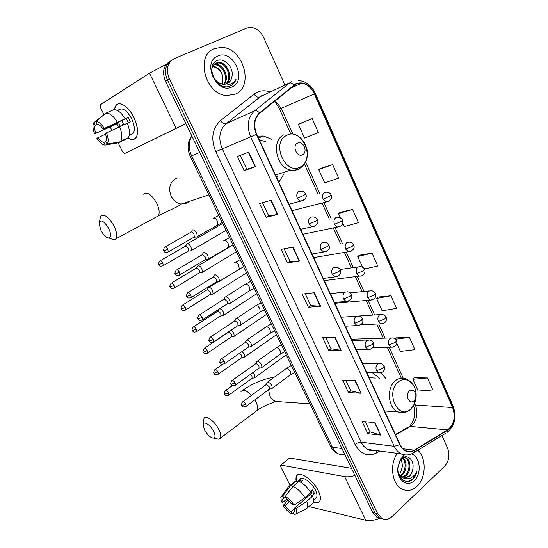 <?xml version="1.0" encoding="UTF-8"?>
<svg xmlns="http://www.w3.org/2000/svg" width="548" height="548" viewBox="0 0 548 548"><rect width="100%" height="100%" fill="white"/><g stroke="black" fill="none" stroke-linecap="round" stroke-linejoin="round"><path stroke-width="0.82" d="M385.751 378.353L380.929 372.893M278.898 182.299L283.994 173.737M272.103 139.404L263.43 136.014L257.567 136.137M169.914 61.349C163.448 65.541 161.941 72.083 165.393 80.967L372.722 512.538L376.887 517.244L380.25 518.257M171.853 60.109C165.366 64.308 163.852 70.87 167.318 79.803L375.181 513.099L379.353 517.819L382.723 518.833L379.353 517.819L375.181 513.099L167.318 79.803C163.852 70.87 165.366 64.308 171.853 60.109M214.323 48.656C194.855 55.499 205.459 94.852 226.79 95.537L235.359 94.112C254.669 86.31 242.887 46.97 221.145 47.395L214.323 48.656C194.855 55.499 205.459 94.852 226.79 95.537L235.359 94.112C254.669 86.31 242.887 46.97 221.145 47.395L214.323 48.656M397.458 453.381C389.224 463.937 391.868 484.35 402.068 489.076C407.239 491.529 412.185 490.631 416.905 486.384C426.173 478.123 426.645 458.012 417.843 450.223C426.645 458.012 426.173 478.123 416.905 486.384C412.185 490.631 407.239 491.529 402.068 489.076C391.868 484.35 389.224 463.937 397.458 453.381M296.016 84.118L301.619 83.186C307.127 84.104 311.367 87.68 314.346 93.913L452.641 407.554C455.744 417.055 454.059 424.508 447.593 429.892L414.206 450.155C411.329 451.833 408.445 451.97 405.541 450.572C403.218 449.367 401.376 447.326 400.026 444.462L256.69 134.239C253.286 125.526 254.299 118.526 259.731 113.237L296.016 84.118M295.845 83.728L259.499 112.867C253.93 118.286 252.888 125.465 256.382 134.404L399.773 444.688C403.52 451.518 408.37 453.463 414.309 450.518L447.689 430.249C454.319 424.721 456.046 417.09 452.867 407.349L314.627 93.77C309.743 84.543 303.476 81.2 295.845 83.728M427.481 377.956L412.897 379.278L418.193 391.073L432.817 389.943L427.481 377.956L414.363 377.73M396.848 343.541L400.389 351.419L414.898 349.645L409.438 337.363L396.485 337.869M390.95 295.769L376.586 298.434L382.148 310.812L396.54 308.36L390.95 295.769L378.175 297.043M312.189 118.615L298.413 124.382L304.558 138.048L318.381 132.541L312.189 118.615L300.277 123.362M332.636 164.606L318.696 169.538L324.683 182.868L338.664 178.175L332.636 164.606L320.484 168.414M342.774 223.146L344.308 226.571L358.447 222.659L352.563 209.432L340.192 212.357M364.372 269.006L377.73 266.04L371.996 253.142L359.42 255.217M284.789 84.7L263.656 37.517C260.492 31.174 256.06 27.797 250.347 27.4L246.758 28.112L174.387 58.595C167.421 62.616 165.708 69.295 169.257 78.631L377.654 513.661L381.833 518.394C385.313 520.175 388.69 519.6 391.964 516.654L444.586 466.348C449.052 461.142 450.031 455.018 447.531 447.976L441.955 435.537M361.194 393.231L348.501 392.594L342.61 380.072L355.234 380.456L361.194 393.231L354.844 380.442M380.737 435.098L367.824 433.68L362.077 421.46L374.928 422.652L380.737 435.098L374.531 422.611M299.468 260.93L287.508 262.924L281.151 249.395L293.022 247.114L299.468 260.93L299.085 260.971L292.653 247.189M277.781 214.453L266.109 217.412L259.574 203.527L271.157 200.267L277.781 214.453L277.411 214.528L270.801 200.363M255.498 166.708L244.134 170.688L237.421 156.427L248.696 152.125L255.498 166.708L255.142 166.825L248.347 152.262M341.151 350.268L328.69 350.467L322.649 337.623L335.04 337.164L341.151 350.268L340.753 350.247L334.65 337.178M320.58 306.188L308.366 307.257L302.167 294.077L314.305 292.735L320.58 306.188L320.19 306.195L313.929 292.776M308.366 307.257L310.778 305.579M305.215 293.742L310.791 305.613L320.19 306.195M328.69 350.467L331.026 348.72M325.759 337.506L331.04 348.754L340.753 350.247M244.134 170.688L246.785 169.257L255.142 166.825M266.109 217.412L268.678 215.891M262.485 202.705L268.684 215.912L277.411 214.528M287.508 262.924L290.002 261.321L299.085 260.971M367.824 433.68L370.023 431.803M365.31 421.761L370.044 431.845L380.319 435.016M348.501 392.594L350.768 390.779M345.788 380.168L350.789 390.82L360.79 393.176M371.996 253.142L357.769 256.526L359.515 255.142M362.557 267.184L357.769 256.526M352.563 209.432L338.472 213.569L340.294 212.281M340.445 217.953L338.472 213.569M318.696 169.538L320.594 168.352M298.413 124.382L300.386 123.3M376.586 298.434L378.271 296.961M409.438 337.363L395.588 339.253M395.314 339L396.574 337.787M412.897 379.278L414.446 377.64M290.008 261.341L284.131 248.819M246.785 169.264L240.257 155.351M231.831 77.042C234.373 68.007 224.605 57.376 217.467 60.472C204.192 64.986 216.672 91.646 229.879 86.125L230.516 85.858C233.229 84.536 235.092 82.275 236.106 79.07C234.373 81.974 231.955 83.844 228.838 84.693C226.16 85.344 223.44 84.974 220.68 83.577L223.42 84.234L227.228 83.577C229.715 82.351 231.249 80.172 231.831 77.042C231.14 80.008 229.653 82.159 227.365 83.508M220.68 83.577C216.85 82.097 214.117 79.22 212.473 74.939M211.781 71.692C211.603 67.438 213.042 64.548 216.097 63.02L219.323 62.513C227.947 62.773 233.53 78.405 226.091 83.988M215.022 63.609L218.508 62.979C226.906 63.239 232.585 78.213 225.646 84.097M213.939 64.534L216.083 64.376C223.831 64.623 229.653 77.734 224.228 84.255M213.617 64.904L215.282 64.842C222.817 65.082 228.639 77.59 223.735 84.248M217.734 56.026C201.438 62.225 216.83 95.03 232.016 86.892C247.696 80.515 233.133 48.601 217.734 56.026M212.761 66.212L212.891 66.219C217.905 67.041 221.221 70.493 222.844 76.569C221.063 70.843 217.631 67.541 212.549 66.664M222.844 76.569L222.639 84.132M236.106 79.07C235.003 82.145 233.208 84.378 230.722 85.762M127.657 137.98C131.335 140.261 134.15 140.144 136.089 137.617C138.63 133.027 137.877 126.273 133.828 117.341C128.602 106.394 119.094 100.421 115.765 105.723L114.374 109.662C115.594 103.483 119.087 102.223 124.848 105.874C128.266 108.436 131.26 112.258 133.828 117.341L136.445 124.081C138.959 136.979 136.116 141.665 127.917 138.144M166.304 64.274L149.488 73.185L100.25 104.832L100.421 107.531L103.873 114.409M185.854 123.553L124.67 153.508L185.888 123.636M124.67 153.508L122.69 151.906L118.142 142.836M111.854 130.308L110.196 127.013M120.355 126.348L118.711 122.855L95.784 133.233C94.544 129.773 94.366 127.143 95.242 125.348L97.633 124.286M127.348 123.238L130.314 121.889L129.307 119.635L128.129 117.478L125.115 118.738C121.108 112.367 117.272 109.374 113.607 109.751L105.887 113.148L95.736 121.492L97.112 124.232C98.996 124.375 100.983 125.972 103.072 129.02L126.287 118.532L128.41 122.759M123.718 124.814L121.82 120.546M118.532 127.184L116.95 123.862L94.646 133.89C92.9 129.39 92.516 125.855 93.496 123.293L93.866 122.629L95.242 125.348M118.505 110.203C122.183 107.12 126.547 109.922 131.589 118.601C134.534 125.074 135.082 129.979 133.239 133.322L130.677 134.76M129.136 135.705L130.698 134.739L129.198 135.438M132.691 133.952L132.267 133.774M127.314 123.17C129.801 129.664 130.123 134.507 128.266 137.692L120.245 141.788L107.134 144.062L105.771 141.357C106.696 139.624 106.545 137 105.319 133.479L127.314 123.17M105.833 141.48L103.867 142.391L105.23 145.083L118.293 142.809L125.841 139.281L125.663 138.911M125.115 118.738L103.072 129.02M105.887 113.148C109.518 112.799 113.354 115.827 117.388 122.231M119.615 126.684C122.136 133.205 122.499 138.055 120.683 141.24L120.245 141.788M95.736 121.492C98.407 121.444 101.25 123.725 104.25 128.342M106.504 132.808C108.436 138 108.648 141.754 107.134 144.062M105.23 145.083C102.558 145.014 99.77 142.733 96.859 138.247L105.552 134.15M103.867 142.391C101.99 142.185 100.031 140.589 97.996 137.603M117.094 110.34L118.32 109.84L117.142 110.36M105.024 113.854L93.866 122.629M95.784 133.233L94.646 133.89M122.697 125.28L122.067 124.095M118.711 122.855L116.95 123.862M128.129 117.478L126.287 118.532M101.058 230.66C103.709 235.373 106.312 237.811 108.853 237.969C111.23 237.058 111.141 233.804 108.586 228.208C103.634 220.57 100.448 219.029 99.024 223.584L101.058 230.66M99.352 221.961L100.64 216.275C104.052 213.59 108.456 216.761 113.861 225.776C116.703 231.66 117.423 235.989 116.018 238.777L114.148 239.956L110.052 238.421M302.66 154.659C308.319 151.864 302.934 139.87 297.461 143.158C291.721 145.932 297.221 158.05 302.66 154.659M276.774 177.703L277.809 175.723M265.979 141.781L259.286 139.85M204.623 429.995C207.713 435.242 210.747 437.948 213.727 438.112C215.474 437.441 215.419 435.146 213.556 431.235C210.213 424.44 202.767 420.268 203.15 425.289L204.623 429.995M203.219 424.447L203.972 418.466C205.753 414.658 214.645 421.083 218.679 429.248C220.7 433.331 221.241 436.318 220.31 438.208L218.858 439.249L215.617 438.53M413.904 400.903L415.035 399.492L415.918 395.752C415.089 390.765 412.918 389.169 409.404 390.943C404.588 394.697 409.349 405.184 413.904 400.903M375.401 378.086L369.174 377.688M379.517 378.189L372.476 372.804M190.512 250.963L191.423 250.525L190.999 246.915C189.8 244.764 188.56 243.716 187.279 243.785L186.704 244.196M188.183 251.155L188.731 250.84L188.416 248.223L185.731 245.956M201.506 272.808L202.322 272.37L201.904 268.897C200.712 266.766 199.472 265.712 198.177 265.725L197.554 266.143M199.13 273.034L199.65 272.719L199.342 270.212L196.65 267.917L171.538 283.015M211.843 294.317L213.076 293.94L212.672 290.604C211.494 288.495 210.247 287.426 208.932 287.385L208.274 287.81M209.939 294.639L210.432 294.331L210.131 291.926L207.432 289.591L182.648 305.044M222.509 315.627L223.7 315.244L223.303 312.038C222.173 310.01 220.954 308.921 219.632 308.771M223.468 315.497L220.913 315.86L220.782 313.36L218.083 311.004L193.622 326.793M233.051 336.678L234.195 336.287L233.804 333.205L231.092 330.184M233.969 336.534L231.434 336.931L231.304 334.533L228.598 332.143L204.452 348.268M243.456 357.467L244.552 357.07L244.168 354.111L242.093 351.501M244.34 357.31L241.819 357.755L241.695 355.44L239.647 353.2M253.738 378.004L254.786 377.606L254.416 374.764L252.861 372.613M254.58 377.839L252.087 378.319L251.957 376.092L250.546 374.277M196.033 237.168L197.068 236.702C197.376 233.126 195.958 230.811 192.814 229.763L192.218 230.201M193.711 237.339L194.307 236.996L193.999 234.277C193.108 232.674 192.19 231.907 191.231 231.982M207.281 259.67L208.206 259.197C208.5 255.731 207.082 253.457 203.959 252.368L203.322 252.813M204.911 259.875L205.473 259.54L205.178 256.93L202.404 254.601L176.778 269.815M218.392 281.877L219.207 281.412C219.481 278.055 218.063 275.808 214.96 274.678L214.275 275.137M215.967 282.131L216.501 281.795L216.207 279.295L213.432 276.925L188.142 292.522M228.769 303.756L230.071 303.345C230.318 300.085 228.9 297.872 225.824 296.708L225.091 297.167M229.818 303.613L227.208 303.969L227.098 301.366L224.317 298.968L199.362 314.929M239.544 325.416L240.791 324.998C241.017 321.84 239.606 319.662 236.544 318.45L235.77 318.909M240.545 325.265L237.955 325.656L237.853 323.156L235.065 320.731L210.439 337.041M250.176 346.809L251.374 346.384C251.587 343.322 250.169 341.164 247.127 339.924L246.312 340.377M251.142 346.644L248.573 347.076L248.463 344.671L245.668 342.219L221.365 358.865M260.684 367.927L261.828 367.503C262.019 364.53 260.601 362.406 257.581 361.125L256.724 361.57M261.601 367.756L259.053 368.229L258.944 365.92L256.149 363.434L232.153 380.408M271.055 388.785L272.151 388.361C272.322 385.477 270.911 383.374 267.904 382.059L267.006 382.497M271.931 388.607L269.404 389.114L269.294 386.895L266.492 384.381L242.805 401.677M296.098 480.856C295.379 475.685 297.359 473.657 302.037 474.767C308.394 477.287 313.819 482.61 318.313 490.755L319.402 493.262C321.676 500.954 319.69 503.879 313.435 502.037C316.539 503.201 318.669 502.852 319.827 500.995C320.984 498.714 320.477 495.296 318.313 490.755C313.079 479.569 299.105 470.355 296.536 476.089L296.098 480.856M354.926 475.5C350.884 476.719 347.459 477.089 344.644 476.616L280.98 465.101L280.46 465.286L280.665 466.608L290.091 485.384M379.97 518.134C374.469 520.388 369.729 521.086 365.749 520.237L308.921 506.544M280.672 465.108L289.625 458.032L351.474 468.307M286.83 499.002L282.884 502.365L282.734 498.906L285.371 496.837M292.961 486.364L285.213 496.529L286.323 498.721L292.516 504.715L294.071 505.098L304.894 497.755L310.819 492.631C307.277 487.035 303.304 483.274 298.9 481.35L292.961 486.364C297.352 488.33 301.332 492.125 304.894 497.755M310.367 491.892L312.709 489.871L314.463 493.412L311.538 495.954L312.586 496.187L306.675 501.324L295.879 508.674L294.317 508.291L312.093 492.899L311.326 491.063M296.906 481.863L299.667 479.534C301.551 475.369 311.668 482.069 315.449 490.152C317.032 493.447 317.395 495.926 316.552 497.584L315.36 498.632M312.586 496.187C313.716 499.146 313.888 501.386 313.1 502.893L311.757 504.064M306.675 501.324C307.825 504.29 308.01 506.523 307.236 508.023L305.113 509.373M285.213 496.529C288.44 498.139 291.392 500.995 294.071 505.098M295.879 508.674C296.769 511.126 296.817 512.873 296.016 513.921L294.365 514.64L293.269 512.469L294.605 511.305M294.434 508.654L290.769 511.825L291.865 513.99L293.584 513.099M291.865 513.99C288.666 512.332 285.761 509.503 283.165 505.503L284.665 505.879L289.858 501.434M288.152 499.913L283.165 505.503M294.317 508.291L294.454 511.688L293.269 512.469M290.769 511.825L284.665 505.879M300.455 482.069L302.551 480.288L300.044 479.788L297.105 482.267L296.393 480.843L290.467 485.836L282.741 495.954L283.843 498.139M289.344 486.014L293.851 482.219L296.393 480.843M287.953 487.186L290.467 485.836M282.884 502.365L281.384 501.995L280.829 497.358L282.741 495.954M310.661 494.138L309.73 493.57M300.044 479.788L300.962 481.637M312.093 492.899L314.463 493.412M402.849 457.827C407.349 460.717 407.171 471.177 401.965 475.185L400.376 476.233M402.417 458.128C406.458 461.532 405.897 471.205 400.999 475.027L399.937 475.78M403.499 457.457L406.102 457.964C411.123 460.156 411.452 471.561 405.876 475.828L402.191 477.541M404.082 457.436L405.116 457.827C410.144 460.019 410.466 471.403 404.897 475.664L401.725 477.281M412.795 469.081C414.713 460.258 407.212 453.422 401.937 458.518L399.937 460.943L397.882 467.814C397.012 477.76 405.842 484.884 412.247 479.747L412.726 479.322C414.774 477.342 416.158 474.732 416.884 471.479C415.473 474.356 413.521 476.472 411.021 477.829C408.877 478.931 406.664 479.068 404.39 478.226L409.383 476.404C411.26 474.575 412.397 472.136 412.795 469.081C412.178 472.15 410.856 474.561 408.835 476.315L403.623 478.082M404.39 478.226L402.348 477.623L398.656 473.993M404.458 454.97L400.314 459.368L397.745 468.019C396.677 479.89 407.308 487.836 414.254 480.651C422.056 473.917 420.179 456.176 411.432 453.943M400.937 459.539L402.047 462.772L400.807 459.697M402.047 462.772L402.403 466.437L400.485 472.958M416.884 471.479C415.302 476.781 412.466 480.069 408.376 481.35M165.393 80.967L169.257 78.631M372.722 512.538L377.654 513.661M191.8 135.945C188.478 142.028 188.409 148.666 191.601 155.858L199.732 152.454M190.225 156.317L191.601 155.858L332.369 447.202L341.966 448.524M330.239 445.832L332.369 447.202C333.938 450.381 336.068 452.669 338.767 454.066L345.158 455.162M447.593 429.892L410.377 426.426L412.021 425.234C417.103 419.713 418.24 413.041 415.432 405.219L414.315 402.746M395.649 434.996L410.377 426.426L407.548 427.461L395.423 434.502M314.346 93.913L281.268 108.326L275.144 100.729M399.773 444.688L394.245 446.298L250.724 137.014C246.463 126.143 247.737 117.416 254.539 110.84L291.344 81.59M261.807 95.585L225.961 123.766C219.344 130.075 218.09 138.37 222.187 148.645L361.214 442.202C362.845 445.572 365.071 447.983 367.879 449.429L374.969 450.381C371.763 450.997 369.4 450.682 367.879 449.429L401.074 453.867C398.204 452.36 395.93 449.84 394.245 446.298L361.214 442.202C359.166 442.126 357.118 442.88 355.063 444.462L215.754 151.673C210.624 138.843 212.199 128.499 220.495 120.649L254.053 94.119C258.683 90.646 263.917 89.886 269.739 91.824M293.879 84.988C292.125 83.18 290.481 82.556 288.947 83.118L259.464 97.064C257.649 97.585 255.848 96.606 254.053 94.119M215.754 151.673L256.382 134.404M408.555 454.778C405.986 455.381 403.499 455.08 401.074 453.867C405.506 455.628 409.733 455.244 413.761 452.71L412.719 453.326M414.309 450.518L413.761 452.71L446.065 433.036M220.495 120.649C222.365 123.19 224.187 124.225 225.961 123.766L254.539 110.84C256.032 110.333 257.683 111.011 259.499 112.867M447.689 430.249L447.093 432.413C454.806 425.906 456.833 417.172 453.189 406.205M452.867 407.349L453.066 405.945L315.34 93.352M298.222 80.433C305.805 81.118 311.504 85.42 315.333 93.331L314.627 93.77M379.839 451.031L376.75 452.847C367.886 457.114 360.659 454.319 355.063 444.462M376.551 450.586L376.75 452.847M414.206 450.155L402.992 448.744M452.641 407.554L413.945 404.904M403.212 378.182L389.217 347.206M385.114 338.13L378.689 323.916M374.64 314.956L368.023 300.311M364.023 291.454L357.207 276.384M353.248 267.616L346.268 252.162M342.288 243.36L335.198 227.667M331.156 218.734L323.964 202.815M319.874 193.759L305.537 162.044M292.851 133.965L281.268 108.326L279.514 109.011C277.233 104.839 275.452 102.339 274.171 101.524M373.852 450.23L373.894 450.627M279.507 108.984L290.659 133.637M176.134 128.273L149.488 73.185M189.992 201.082L187.498 202.986L180.922 204.048C176.709 203.205 173.469 200.643 171.209 196.369C168.181 188.594 169.64 182.703 175.579 178.689L177.634 177.901M155.831 217.261L158.214 215.967C159.845 213.131 159.324 208.843 156.653 203.103C151.474 194.362 147.022 191.403 143.288 194.218M300.708 166.791C316.032 159.091 301.544 126.704 286.488 135.466C270.534 143.014 285.864 176.312 300.708 166.791M283.741 134.883C270.794 140.685 276.308 167.907 290.817 170.079C293.831 170.688 296.619 170.284 299.181 168.859M255.601 411.61L257.074 410.5C258.142 408.541 257.718 405.561 255.813 401.574L254.875 399.855M251.47 395.293C246.627 390.45 243.127 389.203 240.976 391.546M280.877 401.746L275.329 401.348C273.034 400.348 271.239 398.581 269.952 396.04L268.472 389.744M410.685 409.109L413.761 405.253C415.405 402.225 416.206 398.834 416.158 395.087C416.275 383.388 405.678 375.373 398.348 381.935C384.963 392.163 398.232 420.98 410.685 409.109M415.918 395.752L416.158 395.087C415.692 386.957 412.26 381.552 405.863 378.88C402.232 377.456 398.766 378.052 395.457 380.655C386.306 387.443 387.895 408.061 397.889 411.959L404.842 412.425M326.814 192.156L324.498 192.512C322.539 194.04 322.087 196.253 323.128 199.157L329.684 196.259L331.136 194.917C330.451 193.369 329.006 192.444 326.814 192.156M162.688 265.986L163.229 265.684C159.194 266.958 159.639 265.198 158.838 264.684L162.845 263.054C161.619 261.026 160.591 260.341 159.763 260.992C158.365 263.472 158.057 264.705 158.838 264.684L158.824 264.65M323.128 199.157L326.224 202L329.04 201.321M188.731 250.84L163.229 265.684L162.845 263.054M338.253 217.309L335.835 217.679C333.917 219.241 333.472 221.461 334.499 224.324L341.027 221.495L342.418 220.043C341.829 218.611 340.438 217.7 338.253 217.309M174.024 288.221L174.538 287.926C170.572 289.255 170.955 287.495 170.161 286.967L174.161 285.398C172.921 283.364 171.88 282.665 171.044 283.309C169.784 285.57 169.49 286.789 170.161 286.967L170.133 286.919M334.499 224.324L337.41 227.05L340.137 226.502M199.65 272.719L174.538 287.926L174.161 285.398M349.521 242.113L347.007 242.497C345.124 244.093 344.692 246.305 345.706 249.135L352.206 246.374L353.535 244.819C353.035 243.483 351.7 242.586 349.521 242.113M185.21 310.175L185.697 309.88C181.724 311.237 182.162 309.517 181.326 308.962L185.334 307.455C184.08 305.407 183.025 304.695 182.183 305.339C180.956 307.599 180.676 308.805 181.326 308.962L181.306 308.908M345.706 249.135L348.439 251.758L351.069 251.32M210.432 294.331L185.697 309.88L185.334 307.455M360.618 266.561L358.029 266.958C356.179 268.589 355.755 270.801 356.755 273.596L363.228 270.904L364.495 269.239C364.03 267.965 362.735 267.075 360.618 266.561M196.253 331.848L196.718 331.561C192.807 332.965 193.191 331.239 192.355 330.67L196.362 329.232C195.095 327.17 194.026 326.45 193.17 327.081C191.985 329.341 191.718 330.54 192.355 330.67L192.327 330.615M221.077 315.675L196.718 331.561L196.362 329.232M356.755 273.596L359.324 276.11L361.851 275.788M371.558 290.666L368.893 291.084C367.071 292.742 366.66 294.954 367.646 297.715L374.099 295.084L375.305 293.324C374.907 292.139 373.661 291.255 371.558 290.666M207.158 353.255L207.596 352.967C203.685 354.405 204.096 352.686 203.246 352.111L207.254 350.734C205.966 348.651 204.89 347.925 204.027 348.549C202.876 350.809 202.616 351.994 203.246 352.111L203.212 352.049M231.592 336.76L207.596 352.967L207.254 350.734M367.646 297.715L370.064 300.126L372.482 299.9M382.333 314.436L379.606 314.867C377.819 316.559 377.414 318.765 378.387 321.498L384.812 318.922L385.963 317.073C385.634 315.977 384.429 315.093 382.333 314.436M217.926 374.387L218.344 374.106C213.638 375.462 215.131 373.784 214.001 373.277L218.001 371.962C216.707 369.866 215.617 369.126 214.748 369.742C213.631 372.024 213.384 373.202 214.001 373.277L213.96 373.209M241.976 357.577L218.344 374.106L218.001 371.962M378.387 321.498L380.668 323.813L382.963 323.676M392.95 337.869L390.176 338.328C388.416 340.041 388.018 342.253 388.984 344.952L395.382 342.438L396.478 340.493C396.163 339.431 394.992 338.561 392.95 337.869M228.564 395.252L228.948 394.978C225.091 396.478 225.502 394.793 224.618 394.183L228.619 392.916C227.304 390.813 226.208 390.066 225.331 390.669C224.248 392.95 224.016 394.122 224.618 394.183L224.577 394.108M252.231 378.147L228.948 394.978L228.619 392.916M388.984 344.952L391.135 347.172L393.306 347.117M167.647 252.272L168.243 251.943C164.126 253.258 164.544 251.45 163.736 250.909L167.859 249.21C166.606 247.127 165.551 246.436 164.681 247.134C163.249 249.641 162.934 250.902 163.736 250.909L163.715 250.874M301.256 191.149L298.797 191.499C296.749 193.06 296.269 195.321 297.352 198.287L304.003 195.328L305.592 193.944C304.846 192.362 303.393 191.43 301.256 191.149M216.85 225.331L217.7 224.844L217.248 220.871C216.049 218.83 214.809 217.878 213.535 218.015L213.076 218.275M194.307 236.996L168.243 251.943L167.859 249.21M297.352 198.287L300.537 201.185L303.619 200.417M179.251 275.192L179.819 274.87C175.778 276.24 176.134 274.432 175.319 273.877L179.449 272.246C178.175 270.15 177.107 269.445 176.23 270.137C174.839 272.651 174.538 273.897 175.319 273.877L175.298 273.836M313.134 216.857L310.565 217.227C308.558 218.816 308.086 221.084 309.154 224.009L315.778 221.125L317.299 219.625C316.655 218.152 315.271 217.234 313.134 216.857M227.721 247.525L228.53 247.038L228.084 243.223C226.893 241.195 225.653 240.23 224.358 240.319L223.796 240.654M205.473 259.54L179.819 274.87L179.449 272.246M309.154 224.009L312.141 226.79L315.134 226.16M190.704 297.811L191.245 297.496C187.19 298.886 187.601 297.126 186.752 296.543L190.882 294.975C189.594 292.865 188.512 292.153 187.628 292.838C186.279 295.351 185.991 296.584 186.752 296.543L186.731 296.489M324.834 242.195L322.169 242.572C320.196 244.203 319.737 246.463 320.786 249.361L327.382 246.538L328.834 244.929C328.293 243.572 326.957 242.661 324.834 242.195M238.449 269.431L239.223 268.952L238.784 265.287C237.606 263.28 236.359 262.293 235.051 262.334L234.38 262.745M216.501 281.795L191.245 297.496L190.882 294.975M320.786 249.361L323.587 252.018L326.471 251.525M202.006 320.142L202.52 319.82C198.534 321.265 198.89 319.505 198.04 318.909L202.171 317.408C200.863 315.285 199.767 314.566 198.876 315.237C197.657 317.539 197.383 318.758 198.04 318.909L198.006 318.854M336.356 267.164L333.602 267.561C331.663 269.226 331.211 271.486 332.252 274.343L338.822 271.589L340.212 269.863C339.698 268.568 338.411 267.671 336.356 267.164M249.045 291.07L249.772 290.598L249.34 287.07C248.176 285.083 246.929 284.083 245.6 284.07L225.803 296.708M227.386 303.77L202.52 319.82L202.171 317.408M332.252 274.343L334.876 276.891L337.643 276.521M213.165 342.171L213.645 341.863C209.665 343.343 210.042 341.589 209.172 340.986L213.302 339.548C211.987 337.41 210.877 336.678 209.973 337.349C208.795 339.65 208.535 340.863 209.172 340.986L209.144 340.918M347.699 291.776L344.87 292.187C342.966 293.886 342.527 296.146 343.555 298.968L350.097 296.276L351.419 294.447C350.987 293.249 349.747 292.358 347.699 291.776M259.512 312.435L260.197 311.976L259.773 308.579C258.615 306.606 257.361 305.592 256.026 305.537L236.441 318.463M238.133 325.464L213.645 341.863L213.302 339.548M343.555 298.968L346.014 301.407L348.658 301.153M224.18 363.927L224.632 363.625C219.837 365.023 221.324 363.303 220.166 362.776L224.296 361.399C222.961 359.248 221.844 358.508 220.933 359.166C219.789 361.468 219.536 362.673 220.166 362.776L220.132 362.701M358.872 316.038L355.981 316.47C354.111 318.196 353.679 320.45 354.693 323.245L361.207 320.621L362.468 318.683C362.105 317.573 360.906 316.696 358.872 316.038M269.842 333.54L270.493 333.095L270.068 329.821C268.924 327.868 267.671 326.841 266.314 326.738L246.943 339.945M248.744 346.891L224.632 363.625L224.296 361.399M354.693 323.245L357.008 325.581L359.515 325.423M235.051 385.402L235.476 385.107C231.551 386.648 231.927 384.936 231.016 384.285L235.147 382.97C233.797 380.812 232.667 380.052 231.749 380.702C230.646 383.025 230.407 384.216 231.016 384.285L230.982 384.21M369.879 339.959L366.934 340.404C365.098 342.164 364.673 344.418 365.674 347.172L372.167 344.61L373.366 342.575C373.017 341.514 371.859 340.637 369.879 339.959M280.049 354.385L280.658 353.946L280.24 350.802C279.103 348.864 277.85 347.822 276.48 347.679L257.32 361.153M259.218 368.044L235.476 385.107L235.147 382.97M365.674 347.172L367.852 349.412L370.222 349.35M245.778 406.602L246.175 406.315C241.449 407.787 242.928 406.102 241.73 405.52L245.86 404.266C244.497 402.095 243.353 401.328 242.428 401.958C241.36 404.28 241.127 405.472 241.73 405.52L241.689 405.438M380.723 363.536L377.73 364.002C375.928 365.79 375.517 368.044 376.503 370.77L382.963 368.27L384.107 366.139C383.826 365.146 382.696 364.283 380.723 363.536M290.125 374.976L290.693 374.551L290.289 371.523C289.159 369.599 287.899 368.544 286.522 368.352L267.561 382.093M269.561 388.936L246.175 406.315L245.86 404.266M376.503 370.77L378.552 372.914L380.785 372.935M365.749 520.237L344.644 476.616M289.625 458.032L280.98 465.101M258.437 138.014L263.43 136.014M376.887 517.244L381.833 518.394M191.704 135.733C187.402 142.007 186.916 148.878 190.245 156.351L330.437 446.236C332.328 449.915 335.109 452.525 338.767 454.066L345.076 454.991M301.619 83.186L290.317 88.413M401.294 378.147L387.306 347.247M383.21 338.191L376.798 324.019M372.756 315.079L366.153 300.482M362.153 291.646L355.351 276.624M351.398 267.876L344.432 252.477M340.459 243.696L333.376 228.05M329.348 219.145L322.169 203.274M318.08 194.245L304.4 164.003M410.137 425.529C413.617 421.076 416.309 415.528 413.596 405.541M215.282 64.842L216.083 64.376M218.508 62.979L219.323 62.513M129.253 135.178L133.239 133.322M120.683 141.24L128.266 137.692M108.853 237.969L114.148 239.956M208.884 194.903L180.97 204.157C178.977 206.623 165.708 211.692 158.214 215.967L116.018 238.777M291.228 133.719C297.557 134.637 302.304 138.336 305.462 144.816C306.77 149.131 308.161 149.762 306.565 159.434C303.51 166.078 302.421 166.407 300.215 168.078C297.379 169.853 294.249 170.517 290.817 170.079L275.534 175.024M274.247 377.168C263.17 378.969 252.587 383.395 242.49 390.443M213.727 438.112L218.858 439.249M309.921 403.814L275.363 401.458C272.157 403.081 262.389 406.212 257.074 410.5L220.31 438.208M415.035 399.492L413.761 405.253L410.555 409.37C406.78 412.644 402.554 413.514 397.889 411.959L384.552 410.973M226.029 230.345L191.423 250.525M188.546 251.025L191.17 250.792M292.016 210.692L326.224 202C331.211 200.239 332.862 197.91 331.177 195.006M222.7 223.461L187.464 243.757M185.19 246.525L186.532 244.566M160.283 260.69L185.313 246.258M236.366 251.724L202.322 272.37M199.472 272.911L202.075 272.63M302.921 234.297L337.41 227.05C340.555 226.427 342.226 225.461 342.432 224.146C342.966 223.831 342.98 222.502 342.466 220.159M233.058 244.881L198.28 265.705M196.081 268.479L197.39 266.506M246.579 272.842L213.076 293.94M210.261 294.516L212.836 294.194M313.689 257.601L348.439 251.758C353.453 250.368 355.173 248.1 353.597 244.949M217.686 281.953L208.959 287.385M206.843 290.152L208.11 288.166M340.007 269.5L358.084 266.924M256.67 293.707L223.7 315.244M324.32 280.61L359.324 276.11C363.968 276.384 365.995 271.849 364.564 269.39M217.72 311.141L218.7 309.552M350.186 292.892L369.147 290.913M266.643 314.326L234.195 336.287M334.807 303.318L370.064 300.126C374.764 299.4 376.531 297.187 375.38 293.488M358.83 316.025L380.052 314.586M276.493 334.705L244.552 357.07M360.666 324.896L380.668 323.813C385.251 324.252 387.505 319.957 386.045 317.251M215.145 369.468L222.604 364.29M351.974 339.212L390.799 337.938M286.234 354.837L254.786 377.606M372.928 347.521L391.135 347.172C395.779 346.74 397.595 344.576 396.567 340.685M225.701 390.402L232.441 385.566M213.761 217.981L218.803 215.412M222.255 222.55L197.068 236.702M194.108 237.202L196.787 236.989M190.67 232.585L192.033 230.605M165.256 246.806L190.8 232.29M289.036 204.246L300.537 201.185C305.64 199.506 307.332 197.122 305.633 194.033M224.502 240.291L229.571 237.674M232.996 244.757L208.206 259.197M205.288 259.745L207.939 259.485M201.815 255.204L203.137 253.21M300.619 229.311L312.141 226.79C317.224 225.344 318.957 222.988 317.347 219.727M235.106 262.328L240.202 259.656M243.6 266.684L219.207 281.412M216.316 281.994L218.947 281.693M212.809 277.535L214.104 275.521M312.038 254.032L323.587 252.018C328.711 250.71 330.478 248.388 328.896 245.052M245.573 284.076L250.696 281.357M254.073 288.344L249.772 290.598L230.071 303.345M223.947 299.119L224.927 297.543M323.306 278.418L334.876 276.891C340.041 275.706 341.836 273.411 340.281 270.006M255.909 305.558L261.06 302.784M264.417 309.736L260.197 311.976L240.791 324.998M330.334 293.625L345.069 292.057M234.647 320.895L235.613 319.279M334.424 302.475L346.014 301.407C350.871 300.715 352.693 298.448 351.494 294.612M266.123 326.766L271.287 323.943M274.637 330.862L270.493 333.095L251.374 346.384M341.24 317.23L356.392 316.21M245.209 342.39L246.162 340.733M345.384 326.197L357.008 325.581C361.817 325.06 363.666 322.82 362.557 318.861M276.206 347.713L281.391 344.836M284.727 351.734L280.658 353.946L261.828 367.503M351.994 340.507L367.55 340.027M255.642 363.619L256.58 361.92M356.2 349.61L367.852 349.412C372.565 349.124 374.435 346.911 373.455 342.774M286.166 368.4L291.372 365.468M294.701 372.345L290.693 374.551L272.151 388.361M362.598 363.454L378.538 363.53M265.938 384.573L266.869 382.84M366.872 372.702L378.552 372.914C383.216 372.791 385.1 370.606 384.203 366.345M282.734 498.906L283.549 498.207M313.572 500.187L316.552 497.584M307.236 508.023L313.1 502.893M296.016 513.921L306.935 508.455M281.556 496.344L287.727 487.686M405.116 457.827L406.102 457.964M399.937 460.943L400.314 459.368"/></g></svg>
